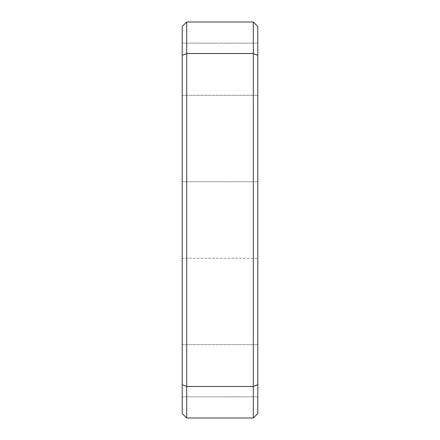 <?xml version="1.0" encoding="UTF-8"?>
<svg xmlns="http://www.w3.org/2000/svg" width="440" height="440" viewBox="0 0 440 440"><rect width="100%" height="100%" fill="white"/><g stroke="black" fill="none" stroke-linecap="round" stroke-linejoin="round"><path stroke-width="0.33" stroke-dasharray="2.2 1.65" d="M257.802 370.75L257.802 396.853L257.802 370.75M182.198 370.75L182.198 396.853L182.198 370.75M257.802 69.251L257.802 43.148L257.802 69.251M182.198 69.251L182.198 43.148L182.198 69.251M253.303 22L186.698 22L186.698 53.498L253.303 53.498L253.303 386.502L186.698 386.502L186.698 53.498L182.198 55.363L182.198 413.501L186.698 418L253.303 418L257.802 413.501L257.802 26.499L253.303 22L253.303 53.498L257.802 55.363M257.802 258.253L257.802 181.748L257.802 258.253L182.198 258.253L182.198 181.748L182.198 258.253L257.802 258.253M186.698 22L182.198 26.499L182.198 55.363M257.802 384.637L253.303 386.502L253.303 418M186.698 418L186.698 386.502L182.198 384.637M182.198 181.748L257.802 181.748L182.198 181.748M182.198 396.853L257.802 396.853L182.198 396.853M182.198 95.348L257.802 95.348L182.198 95.348M182.198 344.652L257.802 344.652L182.198 344.652M182.198 43.148L257.802 43.148L182.198 43.148"/><path stroke-width="0.66" d="M186.698 22L253.303 22L253.303 53.498L186.698 53.498L186.698 386.502L253.303 386.502L253.303 53.498L257.802 55.363L257.802 413.501L253.303 418L186.698 418L182.198 413.501L182.198 26.499L186.698 22L186.698 53.498L182.198 55.363M253.303 22L257.802 26.499L257.802 55.363M253.303 418L253.303 386.502L257.802 384.637M182.198 384.637L186.698 386.502L186.698 418"/></g></svg>
